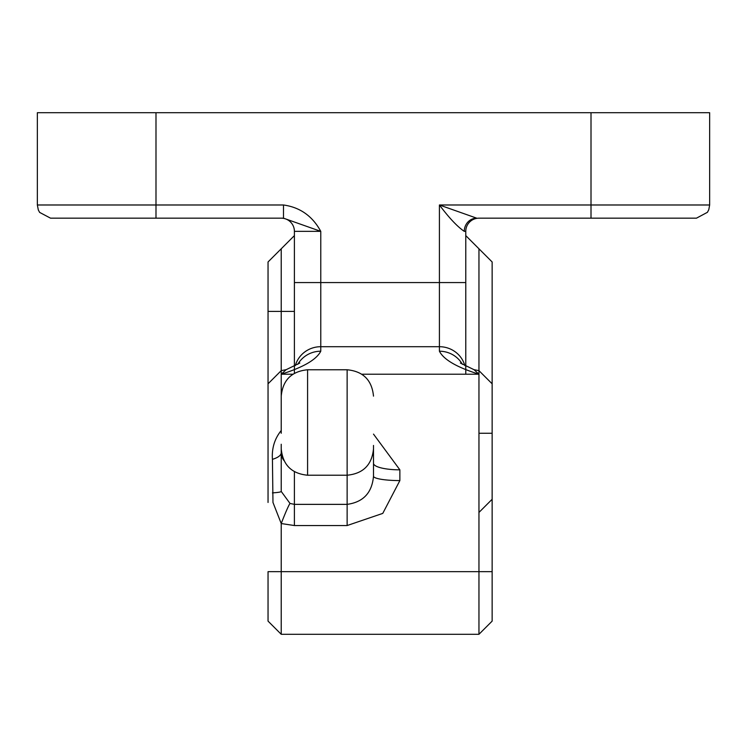 <?xml version="1.0" encoding="UTF-8"?>
<svg xmlns="http://www.w3.org/2000/svg" width="747" height="747" viewBox="0 0 747 747"><rect width="100%" height="100%" fill="white"/><g stroke="black" fill="none" stroke-linecap="round" stroke-linejoin="round"><path stroke-width="1.12" d="M281.227 380.615L281.227 248.788L268.042 261.964L268.042 499.257M373.5 434.11L399.869 469.835A26.369 6.527 0 0 1 373.5 463.308L373.5 476.203A26.369 4.379 180 0 0 399.869 480.582L382.772 513.394L347.131 525.543L347.131 504.365C363.257 502.171 372.043 492.787 373.5 476.203L373.5 445.445M281.227 444.25L281.227 452.663A13.185 12.895 -0 0 0 283.935 460.497M373.5 396.134C371.941 380.111 363.145 371.324 347.131 369.765L347.131 504.365L294.402 504.365L290.013 503.441L281.227 491.433L281.227 452.747A26.369 8.852 0 0 1 272.431 459.34L272.972 502.47L281.227 523.544L294.402 525.543L347.131 525.543M272.431 492.899A26.369 1.961 180 0 0 281.227 491.433L281.227 452.663M462.412 364.331A26.369 25.65 180 0 0 439.413 351.211C443.69 359.643 456.875 367.309 478.958 374.21L478.958 634.287L281.227 634.287L281.227 523.544A26.369 1.494 110.5 0 1 290.013 503.441M155.992 218.171L155.992 112.713L37.35 112.713L37.35 204.986L38.312 209.935L39.628 212.4L50.535 218.171L281.227 218.171A13.185 13.185 -90 0 1 294.402 231.355A13.185 13.185 90 0 0 281.227 218.171L283.487 218.171L283.487 204.986C300.051 207.311 312.479 216.098 320.771 231.355L320.771 282.571L439.413 282.571L439.413 204.986C449.134 217.928 457.416 226.715 464.27 231.355A13.185 12.428 90 0 1 476.698 218.171L439.413 204.986L591.008 204.986L591.008 112.713L709.65 112.713L709.65 204.986L708.8 209.646L707.428 212.307L696.465 218.171L478.743 218.171M439.413 351.211L439.413 282.571L465.773 282.571L465.773 231.355A13.185 13.185 -90 0 1 478.958 218.171M155.992 112.713L591.008 112.713M283.487 218.171L320.771 231.355L294.402 231.355L294.402 282.571L320.771 282.571L320.771 351.211C316.485 359.643 303.31 367.309 281.227 374.21L281.227 430.505C274.597 438.722 271.665 448.331 272.431 459.34M281.227 433.26L281.227 370.643L268.042 383.809L268.042 502.47M281.227 634.287L268.042 621.121L268.042 571.67L492.142 571.67L492.142 433.26L492.142 571.67L492.142 433.26L478.958 433.26L478.958 248.788L492.142 261.964L492.142 339.325M320.771 351.211A26.369 25.65 180 0 0 297.773 364.331M299.827 363.033L286.204 369.662L281.227 374.21L292.936 374.21M460.357 363.033L473.971 369.662L478.958 374.21L361.781 374.21M294.402 372.351L294.402 282.571M492.142 383.827L492.142 311.406M281.227 248.788L294.402 235.613L294.402 373.295M281.227 218.171L274.635 218.171M464.27 231.355L465.773 231.355L465.773 311.406M67.006 218.171L244.969 218.171M294.402 321.089L294.402 356.777L294.402 321.089M465.773 374.21L465.773 363.78M465.773 282.571L465.773 372.351M399.869 480.582L399.869 469.835M294.402 525.543L294.402 471.693M373.5 448.863C371.941 464.877 363.145 473.663 347.131 475.223L307.587 475.223L307.587 369.765C291.573 371.324 282.786 380.111 281.227 396.134M37.35 204.986L283.487 204.986M320.771 311.406L320.771 244.53M709.65 204.986L591.008 204.986L591.008 218.171M464.849 365.61A26.369 25.65 180 0 0 439.413 346.701L320.771 346.701A26.369 25.65 180 0 0 295.336 365.61M478.958 374.21L478.958 370.643L478.958 374.21M478.958 502.47L478.958 630.72M286.204 369.662L281.227 370.643L281.227 374.21M307.587 475.223C291.573 473.663 282.786 464.877 281.227 448.863M294.402 311.406L268.042 311.406M478.958 512.442L492.142 499.267L492.142 424.726M473.971 369.662L478.958 370.643L492.142 383.809L492.142 621.121L478.958 634.287M39.628 212.4L50.535 218.171M347.131 369.765L307.587 369.765M478.958 248.788L465.773 235.613"/></g></svg>
